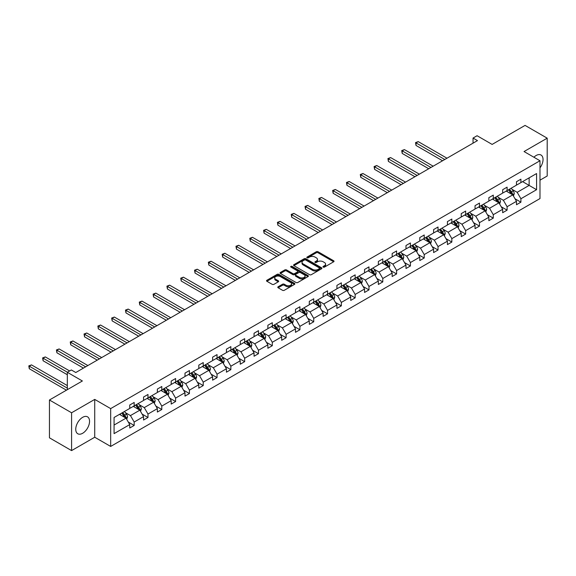 <?xml version="1.0" encoding="UTF-8"?>
<svg xmlns="http://www.w3.org/2000/svg" width="576" height="576" viewBox="0 0 576 576"><rect width="100%" height="100%" fill="white"/><g stroke="black" fill="none" stroke-linecap="round" stroke-linejoin="round"><path stroke-width="0.86" d="M323.23 267.106A0.857 0.497 0 0 0 324.446 267.106L333.677 261.778A1.231 0.713 0 0 0 334.037 261.274A1.231 0.713 0 0 0 333.677 260.777L318.031 251.741A1.231 0.713 0 0 0 316.296 251.741L307.066 257.076A0.857 0.497 0 0 0 306.814 257.422A0.857 0.497 0 0 0 307.066 257.774A0.857 0.497 0 0 0 308.282 257.774L309.478 257.083A3.931 2.268 0 0 1 315.036 257.083L316.339 257.839A3.931 2.268 0 0 1 317.491 259.445A3.931 2.268 0 0 1 316.339 261.05L315.144 261.742A0.857 0.497 0 0 0 314.892 262.087A0.857 0.497 0 0 0 315.144 262.44A0.857 0.497 0 0 0 316.361 262.44L317.556 261.749A3.931 2.268 0 0 1 323.122 261.749L324.425 262.505A3.931 2.268 0 0 1 325.577 264.11A3.931 2.268 0 0 1 324.425 265.716L323.23 266.407A0.857 0.497 0 0 0 322.978 266.76A0.857 0.497 0 0 0 323.23 267.106L323.23 266.407M82.649 433.274A9.763 5.638 120 0 0 89.028 424.663A9.763 5.638 120 0 0 87.53 416.837A9.763 5.638 120 0 0 82.649 417.326A9.763 5.638 120 0 0 76.27 425.93A9.763 5.638 120 0 0 77.767 433.757A9.763 5.638 120 0 0 82.649 433.274M539.986 167.875A9.763 5.638 120 0 0 541.015 155.023A9.763 5.638 120 0 0 536.134 155.506A9.763 5.638 120 0 0 533.894 157.226M539.986 180.173L547.2 176.004L547.2 138.175L525.067 125.402L492.127 144.418L477.079 135.727L473.047 138.053L473.047 143.165M71.582 450.598L94.73 437.234L94.73 399.406L71.582 412.776L71.582 450.598L49.45 437.825L49.45 399.996L82.382 380.981L67.334 372.29L67.334 389.671M71.582 412.776L49.45 399.996M278.143 286.762A1.231 0.713 0 0 0 277.783 287.266A1.231 0.713 0 0 0 278.143 287.77L282.535 290.304A1.231 0.713 0 0 0 284.27 290.304L294.53 284.378A1.231 0.713 0 0 0 294.883 283.882A1.231 0.713 0 0 0 294.53 283.378L278.885 274.349A1.231 0.713 0 0 0 277.142 274.349L266.89 280.267A1.231 0.713 0 0 0 266.53 280.771A1.231 0.713 0 0 0 266.89 281.268L272.189 284.328A1.231 0.713 0 0 0 273.931 284.328L278.316 281.794A1.231 0.713 0 0 0 278.676 281.297A1.231 0.713 0 0 0 278.316 280.793L275.688 279.274A3.29 1.901 0 0 1 274.73 277.934A3.29 1.901 0 0 1 276.754 276.178A3.29 1.901 0 0 1 280.339 276.588L290.635 282.535A3.29 1.901 0 0 1 291.6 283.882A3.29 1.901 0 0 1 289.57 285.631A3.29 1.901 0 0 1 285.991 285.221L284.27 284.227A1.231 0.713 0 0 0 282.535 284.227L278.143 286.762L278.143 287.77M67.334 372.29L71.359 369.965L75.787 372.521L477.475 140.609L473.047 138.053M94.73 399.406L110.671 408.607L539.986 160.747L539.986 198.576L110.671 446.436L110.671 408.607M547.2 138.175L524.045 151.546L539.986 160.747M309.564 274.694A1.231 0.713 0 0 0 311.299 274.694L321.552 268.776A1.231 0.713 0 0 0 321.912 268.272A1.231 0.713 0 0 0 321.552 267.775L305.914 258.739A1.231 0.713 0 0 0 304.171 258.739L293.918 264.665A1.231 0.713 0 0 0 293.558 265.162A1.231 0.713 0 0 0 293.918 265.666L309.564 274.694M291.262 267.293A0.857 0.497 0 0 1 292.14 267.415L292.14 266.393L308.038 275.573A1.231 0.713 0 0 1 308.398 276.077A1.231 0.713 0 0 1 308.038 276.581L297.785 282.499A1.231 0.713 0 0 1 296.05 282.499L280.404 273.47L280.404 272.462A1.231 0.713 0 0 0 280.044 272.966A1.231 0.713 0 0 0 280.404 273.47M280.404 272.462L284.796 269.928A1.231 0.713 0 0 1 286.531 269.928L292.874 273.593A1.231 0.713 0 0 0 294.617 273.593L297.526 271.915A1.231 0.713 0 0 0 297.886 271.411A1.231 0.713 0 0 0 297.526 270.907L290.923 267.098A0.857 0.497 0 0 1 290.671 266.746A0.857 0.497 0 0 1 291.197 266.285A0.857 0.497 0 0 1 292.14 266.393M114.077 417.478L129.751 408.427L129.751 405.007L134.179 402.451L134.179 405.871L143.561 400.457L143.561 397.03L147.989 394.474L147.989 397.901L157.37 392.479L157.37 389.059L161.798 386.503L161.798 389.923L171.187 384.509L171.187 381.082L175.608 378.526L175.608 381.953L184.997 376.531L184.997 373.111L189.425 370.555L189.425 373.975L198.806 368.561L198.806 365.134L203.234 362.578L203.234 366.005L212.623 360.583L212.623 357.163L217.044 354.607L217.044 358.027L226.433 352.613L226.433 349.186L230.861 346.63L230.861 350.057L240.242 344.635L240.242 341.215L244.67 338.659L244.67 342.079L254.052 336.665L254.052 333.238L258.48 330.682L258.48 334.109L267.869 328.687L267.869 325.26L272.297 322.711L272.297 326.131L281.678 320.717L281.678 317.29L286.106 314.734L286.106 318.161L295.488 312.739L295.488 309.312L299.916 306.756L299.916 310.183L309.305 304.769L309.305 301.342L313.726 298.786L313.726 302.213L323.114 296.791L323.114 293.364L327.542 290.808L327.542 294.235L336.924 288.821L336.924 285.394L341.352 282.838L341.352 286.265L350.734 280.843L350.734 277.416L355.162 274.86L355.162 278.287L364.55 272.873L364.55 269.446L368.978 266.89L368.978 270.317L378.36 264.895L378.36 261.468L382.788 258.912L382.788 262.339L392.17 256.925L392.17 253.498L396.598 250.942L396.598 254.369L405.986 248.947L405.986 245.52L410.414 242.964L410.414 246.391L419.796 240.97L419.796 237.55L424.224 234.994L424.224 238.414L433.606 232.999L433.606 229.572L438.034 227.016L438.034 230.443L447.422 225.022L447.422 221.602L451.843 219.046L451.843 222.466L461.232 217.051L461.232 213.624L465.66 211.068L465.66 214.495L475.042 209.074L475.042 205.654L479.47 203.098L479.47 206.518L488.851 201.103L488.851 197.676L493.279 195.12L493.279 198.547L502.668 193.126L502.668 189.706L507.096 187.15L507.096 190.57L516.478 185.155L516.478 181.728L520.906 179.172L520.906 182.599L536.573 173.549L536.573 189.706L520.906 198.749L520.906 202.176L516.478 204.732L516.478 201.305L507.096 206.726L507.096 210.154L502.668 212.71L502.668 209.282L493.279 214.697L493.279 218.124L488.851 220.68L488.851 217.253L479.47 222.674L479.47 226.102L475.042 228.658L475.042 225.23L465.66 230.645L465.66 234.072L461.232 236.628L461.232 233.201L451.843 238.622L451.843 242.05L447.422 244.606L447.422 241.178L438.034 246.593L438.034 250.02L433.606 252.576L433.606 249.149L424.224 254.57L424.224 257.998L419.796 260.554L419.796 257.126L410.414 262.541L410.414 265.968L405.986 268.524L405.986 265.097L396.598 270.518L396.598 273.946L392.17 276.502L392.17 273.074L382.788 278.496L382.788 281.916L378.36 284.472L378.36 281.045L368.978 286.466L368.978 289.894L364.55 292.45L364.55 289.022L355.162 294.444L355.162 297.864L350.734 300.42L350.734 297L341.352 302.414L341.352 305.842L336.924 308.398L336.924 304.97L327.542 310.392L327.542 313.812L323.114 316.368L323.114 312.948L313.726 318.362L313.726 321.79L309.305 324.346L309.305 320.918L299.916 326.34L299.916 329.76L295.488 332.316L295.488 328.896L286.106 334.31L286.106 337.738L281.678 340.294L281.678 336.866L272.297 342.288L272.297 345.708L267.869 348.264L267.869 344.844L258.48 350.258L258.48 353.686L254.052 356.242L254.052 352.814L244.67 358.236L244.67 361.656L240.242 364.212L240.242 360.792L230.861 366.206L230.861 369.634L226.433 372.19L226.433 368.762L217.044 374.184L217.044 377.604L212.623 380.16L212.623 376.74L203.234 382.154L203.234 385.582L198.806 388.138L198.806 384.71L189.425 390.132L189.425 393.552L184.997 396.108L184.997 392.688L175.608 398.102L175.608 401.53L171.187 404.086L171.187 400.658L161.798 406.08L161.798 409.5L157.37 412.056L157.37 408.636L147.989 414.05L147.989 417.478L143.561 420.034L143.561 416.606L134.179 422.028L134.179 425.448L129.751 428.004L129.751 424.584L114.077 433.627L114.077 417.478M133.294 406.382L139.846 410.17L130.457 415.584L125.33 412.625M130.457 415.584L134.179 422.028M139.846 410.17L143.561 416.606M129.751 407.614L130.457 408.024L134.179 405.871M147.103 398.412L153.655 402.192L144.266 407.614L139.147 404.654M144.266 407.614L147.989 414.05M153.655 402.192L157.37 408.636M143.561 399.636L144.266 400.046L147.989 397.901M160.913 390.434L167.465 394.222L158.083 399.636L152.957 396.677M158.083 399.636L161.798 406.08M167.465 394.222L171.187 400.658M157.37 391.666L158.083 392.076L161.798 389.923M174.73 382.464L181.274 386.244L171.893 391.666L166.766 388.706M171.893 391.666L175.608 398.102M181.274 386.244L184.997 392.688M171.187 383.688L171.893 384.098L175.608 381.953M188.539 374.486L195.091 378.274L185.702 383.688L180.583 380.729M185.702 383.688L189.425 390.132M195.091 378.274L198.806 384.71M184.997 375.718L185.702 376.121L189.425 373.975M202.349 366.516L208.901 370.296L199.519 375.718L194.393 372.758M199.519 375.718L203.234 382.154M208.901 370.296L212.623 376.74M198.806 367.74L199.519 368.15L203.234 366.005M216.158 358.538L222.71 362.326L213.329 367.74L208.202 364.781M213.329 367.74L217.044 374.184M222.71 362.326L226.433 368.762M212.623 359.77L213.329 360.173L217.044 358.027M229.975 350.568L236.527 354.348L227.138 359.77L222.012 356.81M227.138 359.77L230.861 366.206M236.527 354.348L240.242 360.792M226.433 351.792L227.138 352.202L230.861 350.057M243.785 342.59L250.337 346.378L240.955 351.792L235.829 348.833M240.955 351.792L244.67 358.236M250.337 346.378L254.052 352.814M240.242 343.822L240.955 344.225L244.67 342.079M257.594 334.62L264.146 338.4L254.765 343.822L249.638 340.862M254.765 343.822L258.48 350.258M264.146 338.4L267.869 344.844M254.052 335.844L254.765 336.254L258.48 334.109M271.411 326.642L277.963 330.43L268.574 335.844L263.448 332.885M268.574 335.844L272.297 342.288M277.963 330.43L281.678 336.866M267.869 327.874L268.574 328.277L272.297 326.131M285.221 318.672L291.773 322.452L282.384 327.874L277.265 324.914M282.384 327.874L286.106 334.31M291.773 322.452L295.488 328.896M281.678 319.896L282.384 320.306L286.106 318.161M299.03 310.694L305.582 314.482L296.201 319.896L291.074 316.937M296.201 319.896L299.916 326.34M305.582 314.482L309.305 320.918M295.488 311.926L296.201 312.329L299.916 310.183M312.84 302.724L319.392 306.504L310.01 311.926L304.884 308.966M310.01 311.926L313.726 318.362M319.392 306.504L323.114 312.948M309.305 303.948L310.01 304.358L313.726 302.213M326.657 294.746L333.209 298.526L323.82 303.948L318.701 300.989M323.82 303.948L327.542 310.392M333.209 298.526L336.924 304.97M323.114 295.978L323.82 296.381L327.542 294.235M340.466 286.776L347.018 290.556L337.637 295.978L332.51 293.018M337.637 295.978L341.352 302.414M347.018 290.556L350.734 297M336.924 288L337.637 288.41L341.352 286.265M354.276 278.798L360.828 282.578L351.446 288L346.32 285.041M351.446 288L355.162 294.444M360.828 282.578L364.55 289.022M350.734 280.022L351.446 280.433L355.162 278.287M368.093 270.828L374.645 274.608L365.256 280.022L360.13 277.07M365.256 280.022L368.978 286.466M374.645 274.608L378.36 281.045M364.55 272.052L365.256 272.462L368.978 270.317M381.902 262.85L388.454 266.63L379.066 272.052L373.946 269.093M379.066 272.052L382.788 278.496M388.454 266.63L392.17 273.074M378.36 264.074L379.066 264.485L382.788 262.339M395.712 254.88L402.264 258.66L392.882 264.074L387.756 261.122M392.882 264.074L396.598 270.518M402.264 258.66L405.986 265.097M392.17 256.104L392.882 256.514L396.598 254.369M409.529 246.902L416.074 250.682L406.692 256.104L401.566 253.145M406.692 256.104L410.414 262.541M416.074 250.682L419.796 257.126M405.986 248.126L406.692 248.537L410.414 246.391M423.338 238.932L429.89 242.712L420.502 248.126L415.382 245.174M420.502 248.126L424.224 254.57M429.89 242.712L433.606 249.149M419.796 240.156L420.502 240.566L424.224 238.414M437.148 230.954L443.7 234.734L434.318 240.156L429.192 237.197M434.318 240.156L438.034 246.593M443.7 234.734L447.422 241.178M433.606 232.178L434.318 232.589L438.034 230.443M450.958 222.977L457.51 226.764L448.128 232.178L443.002 229.219M448.128 232.178L451.843 238.622M457.51 226.764L461.232 233.201M447.422 224.208L448.128 224.618L451.843 222.466M464.774 215.006L471.326 218.786L461.938 224.208L456.811 221.249M461.938 224.208L465.66 230.645M471.326 218.786L475.042 225.23M461.232 216.23L461.938 216.641L465.66 214.495M478.584 207.029L485.136 210.816L475.754 216.23L470.628 213.271M475.754 216.23L479.47 222.674M485.136 210.816L488.851 217.253M475.042 208.26L475.754 208.67L479.47 206.518M492.394 199.058L498.946 202.838L489.564 208.26L484.438 205.301M489.564 208.26L493.279 214.697M498.946 202.838L502.668 209.282M488.851 200.282L489.564 200.693L493.279 198.547M506.21 191.081L512.762 194.868L503.374 200.282L498.247 197.323M503.374 200.282L507.096 206.726M512.762 194.868L516.478 201.305M502.668 192.312L503.374 192.722L507.096 190.57M522.583 181.627L529.135 185.407L517.183 192.312L512.064 189.353M517.183 192.312L520.906 198.749M536.573 189.706L529.135 185.407L529.135 177.847L536.573 173.549M94.73 437.234L110.671 446.436M516.478 184.334L517.183 184.745L520.906 182.599M114.077 425.045L126.029 418.14L119.477 414.36M126.029 418.14L129.751 424.584M515.016 198.778L520.906 202.176M501.206 206.748L507.096 210.154M487.397 214.726L493.279 218.124M473.58 222.696L479.47 226.102M459.77 230.674L465.66 234.072M445.961 238.644L451.843 242.05M432.144 246.622L438.034 250.02M418.334 254.599L424.224 257.998M404.525 262.57L410.414 265.968M390.708 270.547L396.598 273.946M376.898 278.518L382.788 281.916M363.089 286.495L368.978 289.894M349.279 294.466L355.162 297.864M335.462 302.443L341.352 305.842M321.653 310.414L327.542 313.812M307.843 318.391L313.726 321.79M294.026 326.362L299.916 329.76M280.217 334.339L286.106 337.738M266.407 342.31L272.297 345.708M252.598 350.287L258.48 353.686M238.781 358.258L244.67 361.656M224.971 366.235L230.861 369.634M211.162 374.206L217.044 377.604M197.345 382.183L203.234 385.582M183.535 390.154L189.425 393.552M169.726 398.131L175.608 401.53M155.909 406.102L161.798 409.5M142.099 414.079L147.989 417.478M128.29 422.05L134.179 425.448M323.568 267.228L324.425 266.738A3.931 2.268 0 0 0 325.577 265.133L325.577 264.11M317.491 259.445L317.491 260.467A3.931 2.268 0 0 1 316.339 262.073L315.49 262.562M333.662 261.785L318.031 252.763A1.231 0.713 0 0 0 316.296 252.763L307.404 257.897M321.552 267.775L321.552 268.776L305.914 259.762A1.231 0.713 0 0 0 304.171 259.762L293.933 265.673M319.385 268.625A0.857 0.497 0 0 0 319.637 268.272A0.857 0.497 0 0 0 319.385 267.926L305.647 259.999A0.857 0.497 0 0 0 304.43 259.999L303.17 260.726A3.931 2.268 0 0 0 302.018 262.332A3.931 2.268 0 0 0 303.17 263.938L312.559 269.352A3.931 2.268 0 0 0 318.125 269.352L319.385 268.625L319.385 269.647A0.857 0.497 0 0 0 319.637 269.294L319.637 268.272M302.018 262.332L302.018 263.354A3.931 2.268 0 0 0 303.17 264.96L303.17 263.938M319.385 269.647L318.125 270.374A3.931 2.268 0 0 1 312.559 270.374L303.17 264.96M280.418 273.478L284.796 270.95L284.796 269.928M297.886 271.411L297.886 272.434A1.231 0.713 0 0 1 297.526 272.938L294.617 274.615A1.231 0.713 0 0 1 292.874 274.615L286.531 270.95A1.231 0.713 0 0 0 284.796 270.95M292.14 267.415L308.023 276.588M299.455 277.394A3.29 1.901 0 0 0 303.041 277.805A3.29 1.901 0 0 0 305.071 276.048A3.29 1.901 0 0 0 304.106 274.709L300.478 272.614A1.231 0.713 0 0 0 298.742 272.614L295.834 274.298A1.231 0.713 0 0 0 295.474 274.795A1.231 0.713 0 0 0 295.834 275.299L299.455 277.394L299.455 278.417A3.29 1.901 0 0 0 303.041 278.827A3.29 1.901 0 0 0 305.071 277.07L305.071 276.048M295.474 274.795L295.474 275.818A1.231 0.713 0 0 0 295.834 276.322L295.834 275.299M299.455 278.417L295.834 276.322M291.6 283.882L291.6 284.904A3.29 1.901 0 0 1 289.57 286.654A3.29 1.901 0 0 1 285.991 286.243L284.27 285.25A1.231 0.713 0 0 0 282.535 285.25L278.165 287.777M274.73 277.934L274.73 278.957A3.29 1.901 0 0 0 275.688 280.296L275.688 279.274M278.316 280.793L278.316 281.794L275.688 280.296M294.509 284.393L278.885 275.371A1.231 0.713 0 0 0 277.142 275.371L266.904 281.282L266.89 280.267M513.432 196.034L514.246 193.68A3.319 1.915 -120 0 0 513.187 190.858L511.2 188.201M507.636 191.909L506.772 190.757M446.976 158.213L418.226 141.617L416.016 142.898L416.016 145.454L442.548 160.769M512.273 194.58L512.453 193.824A3.319 1.915 -120 0 0 511.502 191.83L509.515 189.173M508.687 189.655L510.876 192.571A1.692 0.979 60 0 1 511.178 193.09L512.453 193.824M508.457 189.785L510.444 192.442A3.319 1.915 60 0 1 511.272 194.004M416.016 145.454L415.526 142.618L444.766 159.494M415.526 142.618L418.226 141.617M499.622 204.005L500.436 201.658A3.319 1.915 -120 0 0 499.378 198.828L497.39 196.178M493.826 199.879L492.962 198.734M433.166 166.19L404.417 149.594L402.206 150.869L402.206 153.425L428.738 168.746M498.456 202.558L498.643 201.794A3.319 1.915 -120 0 0 497.693 199.8L495.706 197.143M494.878 197.626L497.059 200.549A1.692 0.979 60 0 1 497.369 201.06L498.643 201.794M494.64 197.762L496.634 200.412A3.319 1.915 60 0 1 497.455 201.982M402.206 153.425L401.717 150.588L430.949 167.465M401.717 150.588L404.417 149.594M485.806 211.982L486.619 209.628A3.319 1.915 -120 0 0 485.561 206.806L483.574 204.149M480.01 207.857L479.153 206.705M419.35 174.161L390.607 157.565L388.39 158.846L388.39 161.402L414.929 176.717M484.646 210.535L484.834 209.772A3.319 1.915 -120 0 0 483.883 207.778L481.896 205.121M481.061 205.603L483.25 208.519A1.692 0.979 60 0 1 483.559 209.038L484.834 209.772M480.83 205.733L482.818 208.39A3.319 1.915 60 0 1 483.646 209.952M388.39 161.402L387.907 158.566L417.139 175.442M387.907 158.566L390.607 157.565M471.996 219.953L472.81 217.606A3.319 1.915 -120 0 0 471.751 214.776L469.764 212.126M466.2 215.827L465.336 214.682M405.54 182.138L376.79 165.542L374.58 166.817L374.58 169.373L401.112 184.694M470.837 218.506L471.017 217.742A3.319 1.915 -120 0 0 470.074 215.748L468.079 213.098M467.251 213.574L469.44 216.497A1.692 0.979 60 0 1 469.742 217.008L471.017 217.742M467.021 213.71L469.008 216.36A3.319 1.915 60 0 1 469.836 217.93M374.58 169.373L374.09 166.536L403.33 183.413M374.09 166.536L376.79 165.542M458.186 227.93L459 225.576A3.319 1.915 -120 0 0 457.942 222.754L455.954 220.097M452.39 223.805L451.526 222.653M391.73 190.116L362.981 173.513L360.77 174.794L360.77 177.35L387.302 192.665M457.02 226.483L457.207 225.72A3.319 1.915 -120 0 0 456.257 223.726L454.27 221.069M453.442 221.551L455.63 224.467A1.692 0.979 60 0 1 455.933 224.986L457.207 225.72M453.211 221.681L455.198 224.338A3.319 1.915 60 0 1 456.019 225.9M360.77 177.35L360.281 174.514L389.513 191.39M360.281 174.514L362.981 173.513M444.377 235.901L445.19 233.554A3.319 1.915 -120 0 0 444.132 230.724L442.138 228.074M438.574 231.775L437.717 230.63M377.921 198.086L349.171 181.49L346.954 182.765L346.954 185.321L373.493 200.642M443.21 234.454L443.398 233.69A3.319 1.915 -120 0 0 442.447 231.696L440.46 229.046M439.625 229.522L441.814 232.445A1.692 0.979 60 0 1 442.123 232.956L443.398 233.69M439.394 229.658L441.382 232.308A3.319 1.915 60 0 1 442.21 233.878M346.954 185.321L346.471 182.484L375.703 199.368M346.471 182.484L349.171 181.49M430.56 243.878L431.374 241.524A3.319 1.915 -120 0 0 430.315 238.702L428.328 236.045M424.764 239.753L423.9 238.601M364.104 206.064L335.362 189.461L333.144 190.742L333.144 193.298L359.676 208.62M429.401 242.431L429.588 241.668A3.319 1.915 -120 0 0 428.638 239.674L426.65 237.017M425.815 237.499L428.004 240.415A1.692 0.979 60 0 1 428.314 240.934L429.588 241.668M425.585 237.629L427.572 240.286A3.319 1.915 60 0 1 428.4 241.848M333.144 193.298L332.654 190.462L361.894 207.338M332.654 190.462L335.362 189.461M416.75 251.849L417.564 249.502A3.319 1.915 -120 0 0 416.506 246.672L414.518 244.022M410.954 247.723L410.09 246.578M350.294 214.034L321.545 197.438L319.334 198.713L319.334 201.269L345.866 216.59M415.584 250.402L415.771 249.638A3.319 1.915 -120 0 0 414.821 247.644L412.834 244.994M412.006 245.47L414.194 248.393A1.692 0.979 60 0 1 414.497 248.904L415.771 249.638M411.775 245.606L413.762 248.256A3.319 1.915 60 0 1 414.59 249.826M319.334 201.269L318.845 198.432L348.084 215.316M318.845 198.432L321.545 197.438M402.941 259.826L403.754 257.472A3.319 1.915 -120 0 0 402.696 254.65L400.709 251.993M397.138 255.701L396.281 254.549M336.485 222.012L307.735 205.409L305.525 206.69L305.525 209.246L332.057 224.568M401.774 258.379L401.962 257.616A3.319 1.915 -120 0 0 401.011 255.622L399.024 252.965M398.196 253.447L400.378 256.363A1.692 0.979 60 0 1 400.687 256.882L401.962 257.616M397.958 253.577L399.946 256.234A3.319 1.915 60 0 1 400.774 257.796M305.525 209.246L305.035 206.41L334.267 223.286M305.035 206.41L307.735 205.409M389.124 267.797L389.938 265.45A3.319 1.915 -120 0 0 388.879 262.62L386.892 259.97M383.328 263.678L382.464 262.526M322.668 229.982L293.926 213.386L291.708 214.661L291.708 217.217L318.247 232.538M387.965 266.35L388.152 265.586A3.319 1.915 -120 0 0 387.202 263.592L385.214 260.942M384.379 261.418L386.568 264.341A1.692 0.979 60 0 1 386.878 264.852L388.152 265.586M384.149 261.554L386.136 264.204A3.319 1.915 60 0 1 386.964 265.774M291.708 217.217L291.226 214.38L320.458 231.264M291.226 214.38L293.926 213.386M375.314 275.774L376.128 273.42A3.319 1.915 -120 0 0 375.07 270.598L373.082 267.941M369.518 271.649L368.654 270.497M308.858 237.96L280.109 221.357L277.898 222.638L277.898 225.194L304.43 240.516M374.155 274.327L374.335 273.564A3.319 1.915 -120 0 0 373.385 271.57L371.398 268.913M370.57 269.395L372.758 272.311A1.692 0.979 60 0 1 373.061 272.83L374.335 273.564M370.339 269.525L372.326 272.182A3.319 1.915 60 0 1 373.154 273.744M277.898 225.194L277.409 222.358L306.648 239.234M277.409 222.358L280.109 221.357M361.505 283.745L362.318 281.398A3.319 1.915 -120 0 0 361.26 278.568L359.273 275.918M355.709 279.626L354.845 278.474M295.049 245.93L266.299 229.334L264.089 230.609L264.089 233.165L290.621 248.486M360.338 282.298L360.526 281.534A3.319 1.915 -120 0 0 359.575 279.54L357.588 276.89M356.76 277.366L358.942 280.289A1.692 0.979 60 0 1 359.251 280.8L360.526 281.534M356.53 277.502L358.517 280.152A3.319 1.915 60 0 1 359.338 281.722M264.089 233.165L263.599 230.328L292.831 247.212M263.599 230.328L266.299 229.334M347.688 291.722L348.509 289.368A3.319 1.915 -120 0 0 347.443 286.546L345.456 283.889M341.892 287.597L341.035 286.445M281.232 253.908L252.49 237.305L250.272 238.586L250.272 241.142L276.811 256.464M346.529 290.275L346.716 289.512A3.319 1.915 -120 0 0 345.766 287.518L343.778 284.861M342.943 285.343L345.132 288.259A1.692 0.979 60 0 1 345.442 288.778L346.716 289.512M342.713 285.473L344.7 288.13A3.319 1.915 60 0 1 345.528 289.699M250.272 241.142L249.79 238.306L279.022 255.182M249.79 238.306L252.49 237.305M333.878 299.693L334.692 297.346A3.319 1.915 -120 0 0 333.634 294.516L331.646 291.866M328.082 295.574L327.218 294.422M267.422 261.878L238.673 245.282L236.462 246.557L236.462 249.113L262.994 264.434M332.719 298.246L332.899 297.482A3.319 1.915 -120 0 0 331.956 295.488L329.962 292.838M329.134 293.314L331.322 296.237A1.692 0.979 60 0 1 331.632 296.748L332.899 297.482M328.903 293.45L330.89 296.1A3.319 1.915 60 0 1 331.718 297.67M236.462 249.113L235.973 246.276L265.212 263.16M235.973 246.276L238.673 245.282M320.069 307.67L320.882 305.316A3.319 1.915 -120 0 0 319.824 302.494L317.837 299.837M314.273 303.545L313.409 302.393M253.613 269.856L224.863 253.26L222.653 254.534L222.653 257.09L249.185 272.412M318.902 306.223L319.09 305.46A3.319 1.915 -120 0 0 318.139 303.466L316.152 300.809M315.324 301.291L317.513 304.207A1.692 0.979 60 0 1 317.815 304.726L319.09 305.46M315.094 301.421L317.081 304.078A3.319 1.915 60 0 1 317.909 305.647M222.653 257.09L222.163 254.254L251.395 271.13M222.163 254.254L224.863 253.26M306.259 315.641L307.073 313.294A3.319 1.915 -120 0 0 306.014 310.464L304.027 307.814M300.456 311.522L299.599 310.37M239.803 277.826L211.054 261.23L208.836 262.512L208.836 265.061L235.375 280.382M305.093 314.194L305.28 313.43A3.319 1.915 -120 0 0 304.33 311.436L302.342 308.786M301.507 309.262L303.696 312.185A1.692 0.979 60 0 1 304.006 312.696L305.28 313.43M301.277 309.398L303.264 312.048A3.319 1.915 60 0 1 304.092 313.618M208.836 265.061L208.354 262.224L237.586 279.108M208.354 262.224L211.054 261.23M292.442 323.618L293.256 321.264A3.319 1.915 -120 0 0 292.198 318.442L290.21 315.785M286.646 319.493L285.782 318.341M225.986 285.804L197.244 269.208L195.026 270.482L195.026 273.038L221.558 288.36M291.283 322.171L291.47 321.408A3.319 1.915 -120 0 0 290.52 319.414L288.533 316.757M287.698 317.239L289.886 320.162A1.692 0.979 60 0 1 290.196 320.674L291.47 321.408M287.467 317.369L289.454 320.026A3.319 1.915 60 0 1 290.282 321.595M195.026 273.038L194.544 270.202L223.776 287.078M194.544 270.202L197.244 269.208M278.633 331.589L279.446 329.242A3.319 1.915 -120 0 0 278.388 326.412L276.401 323.762M272.837 327.47L271.973 326.318M212.177 293.774L183.427 277.178L181.217 278.46L181.217 281.016L207.749 296.33M277.474 330.142L277.654 329.378A3.319 1.915 -120 0 0 276.703 327.384L274.716 324.734M273.888 325.21L276.077 328.133A1.692 0.979 60 0 1 276.379 328.644L277.654 329.378M273.658 325.346L275.645 327.996A3.319 1.915 60 0 1 276.473 329.566M181.217 281.016L180.727 278.179L209.966 295.056M180.727 278.179L183.427 277.178M264.823 339.566L265.637 337.212A3.319 1.915 -120 0 0 264.578 334.39L262.591 331.733M259.027 335.441L258.163 334.289M198.367 301.752L169.618 285.156L167.407 286.43L167.407 288.986L193.939 304.308M263.657 338.119L263.844 337.356A3.319 1.915 -120 0 0 262.894 335.362L260.906 332.705M260.078 333.187L262.26 336.11A1.692 0.979 60 0 1 262.57 336.622L263.844 337.356M259.841 333.317L261.835 335.974A3.319 1.915 60 0 1 262.656 337.543M167.407 288.986L166.918 286.15L196.15 303.026M166.918 286.15L169.618 285.156M251.006 347.537L251.82 345.19A3.319 1.915 -120 0 0 250.762 342.36L248.774 339.71M245.21 343.418L244.354 342.266M184.55 309.722L155.808 293.126L153.59 294.408L153.59 296.964L180.13 312.278M249.847 346.09L250.034 345.334A3.319 1.915 -120 0 0 249.084 343.332L247.097 340.682M246.262 341.158L248.45 344.081A1.692 0.979 60 0 1 248.76 344.592L250.034 345.334M246.031 341.294L248.018 343.951A3.319 1.915 60 0 1 248.846 345.514M153.59 296.964L153.108 294.127L182.34 311.004M153.108 294.127L155.808 293.126M237.197 355.514L238.01 353.16A3.319 1.915 -120 0 0 236.952 350.338L234.965 347.681M231.401 351.389L230.537 350.237M170.741 317.7L141.991 301.104L139.781 302.378L139.781 304.934L166.313 320.256M236.038 354.067L236.218 353.304A3.319 1.915 -120 0 0 235.267 351.31L233.28 348.653M232.452 349.135L234.641 352.058A1.692 0.979 60 0 1 234.943 352.57L236.218 353.304M232.222 349.272L234.209 351.922A3.319 1.915 60 0 1 235.037 353.491M139.781 304.934L139.291 302.098L168.53 318.974M139.291 302.098L141.991 301.104M223.387 363.492L224.201 361.138A3.319 1.915 -120 0 0 223.142 358.308L221.155 355.658M217.591 359.366L216.727 358.214M156.931 325.67L128.182 309.074L125.971 310.356L125.971 312.912L152.503 328.226M222.221 362.038L222.408 361.282A3.319 1.915 -120 0 0 221.458 359.28L219.47 356.63M218.642 357.106L220.831 360.029A1.692 0.979 60 0 1 221.134 360.54L222.408 361.282M218.412 357.242L220.399 359.899A3.319 1.915 60 0 1 221.22 361.462M125.971 312.912L125.482 310.075L154.714 326.952M125.482 310.075L128.182 309.074M209.578 371.462L210.391 369.108A3.319 1.915 -120 0 0 209.333 366.286L207.338 363.629M203.774 367.337L202.918 366.185M143.122 333.648L114.372 317.052L112.154 318.326L112.154 320.882L138.694 336.204M208.411 370.015L208.598 369.252A3.319 1.915 -120 0 0 207.648 367.258L205.661 364.601M204.826 365.083L207.014 368.006A1.692 0.979 60 0 1 207.324 368.518L208.598 369.252M204.595 365.22L206.582 367.87A3.319 1.915 60 0 1 207.41 369.439M112.154 320.882L111.672 318.046L140.904 334.922M111.672 318.046L114.372 317.052M195.761 379.44L196.574 377.086A3.319 1.915 -120 0 0 195.516 374.263L193.529 371.606M189.965 375.314L189.101 374.162M129.305 341.618L100.562 325.022L98.345 326.304L98.345 328.86L124.877 344.174M194.602 377.986L194.789 377.23A3.319 1.915 -120 0 0 193.838 375.228L191.851 372.578M191.016 373.061L193.205 375.977A1.692 0.979 60 0 1 193.514 376.488L194.789 377.23M190.786 373.19L192.773 375.847A3.319 1.915 60 0 1 193.601 377.41M98.345 328.86L97.855 326.023L127.094 342.9M97.855 326.023L100.562 325.022M181.951 387.41L182.765 385.056A3.319 1.915 -120 0 0 181.706 382.234L179.719 379.584M176.155 383.285L175.291 382.133M115.495 349.596L86.746 333L84.535 334.274L84.535 336.83L111.067 352.152M180.785 385.963L180.972 385.2A3.319 1.915 -120 0 0 180.022 383.206L178.034 380.549M177.206 381.031L179.395 383.954A1.692 0.979 60 0 1 179.698 384.466L180.972 385.2M176.976 381.168L178.963 383.818A3.319 1.915 60 0 1 179.791 385.387M84.535 336.83L84.046 333.994L113.285 350.87M84.046 333.994L86.746 333M168.142 395.388L168.955 393.034A3.319 1.915 -120 0 0 167.897 390.211L165.91 387.554M162.338 391.262L161.482 390.11M101.686 357.566L72.936 340.97L70.726 342.252L70.726 344.808L97.258 360.122M166.975 393.934L167.162 393.178A3.319 1.915 -120 0 0 166.212 391.176L164.225 388.526M163.39 389.009L165.578 391.925A1.692 0.979 60 0 1 165.888 392.436L167.162 393.178M163.159 389.138L165.146 391.795A3.319 1.915 60 0 1 165.974 393.358M70.726 344.808L70.236 341.971L99.468 358.848M70.236 341.971L72.936 340.97M154.325 403.358L155.138 401.004A3.319 1.915 -120 0 0 154.08 398.182L152.093 395.532M148.529 399.233L147.665 398.088M87.869 365.544L59.126 348.948L56.909 350.222L56.909 352.778L83.448 368.1M153.166 401.911L153.353 401.148A3.319 1.915 -120 0 0 152.402 399.154L150.415 396.497M149.58 396.979L151.769 399.902A1.692 0.979 60 0 1 152.078 400.414L153.353 401.148M149.35 397.116L151.337 399.766A3.319 1.915 60 0 1 152.165 401.335M56.909 352.778L56.426 349.942L85.658 366.818M56.426 349.942L59.126 348.948M140.515 411.336L141.329 408.982A3.319 1.915 -120 0 0 140.27 406.159L138.283 403.502M134.719 407.21L133.855 406.058M69.631 370.958L45.31 356.918L43.099 358.2L43.099 360.756L67.334 374.746M139.356 409.882L139.536 409.126A3.319 1.915 -120 0 0 138.586 407.124L136.598 404.474M135.77 404.957L137.959 407.873A1.692 0.979 60 0 1 138.262 408.391L139.536 409.126M135.54 405.086L137.527 407.743A3.319 1.915 60 0 1 138.355 409.306M43.099 360.756L42.61 357.919L67.421 372.24M42.61 357.919L45.31 356.918M126.706 419.306L127.519 416.959A3.319 1.915 -120 0 0 126.461 414.13L124.474 411.48M120.91 415.181L120.046 414.036M67.334 385.582L31.5 364.896L29.29 366.17L29.29 368.726L66.449 390.182M125.539 417.859L125.726 417.096A3.319 1.915 -120 0 0 124.776 415.102L122.789 412.445M121.961 412.927L124.142 415.85A1.692 0.979 60 0 1 124.452 416.362L125.726 417.096M121.723 413.064L123.718 415.714A3.319 1.915 60 0 1 124.538 417.283M29.29 368.726L28.8 365.89L67.334 388.138M28.8 365.89L31.5 364.896M324.425 266.738L324.425 265.716M315.144 262.44L315.144 261.742M316.339 262.073L316.339 261.05M307.066 257.774L307.066 257.076M316.296 252.763L316.296 251.741M318.031 252.763L318.031 251.741M333.677 261.778L333.677 260.777M293.918 265.666L293.918 264.665M304.171 259.762L304.171 258.739M305.914 259.762L305.914 258.739M312.559 270.374L312.559 269.352M318.125 270.374L318.125 269.352M286.531 270.95L286.531 269.928M292.874 274.615L292.874 273.593M294.617 274.615L294.617 273.593M297.526 272.938L297.526 271.915M308.038 276.581L308.038 275.573M282.535 285.25L282.535 284.227M284.27 285.25L284.27 284.227M285.991 286.243L285.991 285.221M277.142 275.371L277.142 274.349M278.885 275.371L278.885 274.349M294.53 284.378L294.53 283.378M512.518 194.731L514.224 193.745M511.502 191.83L513.187 190.858M509.501 192.982L510.444 192.442M498.708 202.702L500.414 201.715M497.693 199.8L499.378 198.828M495.684 200.959L496.634 200.412M484.898 210.679L486.598 209.693M483.883 207.778L485.561 206.806M481.874 208.93L482.818 208.39M471.082 218.65L472.788 217.663M470.074 215.748L471.751 214.776M468.065 216.907L469.008 216.36M457.272 226.627L458.978 225.641M456.257 223.726L457.942 222.754M454.255 224.878L455.198 224.338M443.462 234.598L445.169 233.618M442.447 231.696L444.132 230.724M440.438 232.855L441.382 232.308M429.653 242.575L431.352 241.589M428.638 239.674L430.315 238.702M426.629 240.826L427.572 240.286M415.836 250.546L417.542 249.566M414.821 247.644L416.506 246.672M412.819 248.803L413.762 248.256M402.026 258.523L403.733 257.537M401.011 255.622L402.696 254.65M399.002 256.781L399.946 256.234M388.217 266.494L389.916 265.514M387.202 263.592L388.879 262.62M385.193 264.751L386.136 264.204M374.4 274.471L376.106 273.485M373.385 271.57L375.07 270.598M371.383 272.729L372.326 272.182M360.59 282.442L362.297 281.462M359.575 279.54L361.26 278.568M357.574 280.699L358.517 280.152M346.781 290.419L348.487 289.433M345.766 287.518L347.443 286.546M343.757 288.677L344.7 288.13M332.971 298.39L334.67 297.41M331.956 295.488L333.634 294.516M329.947 296.647L330.89 296.1M319.154 306.367L320.861 305.381M318.139 303.466L319.824 302.494M316.138 304.625L317.081 304.078M305.345 314.338L307.051 313.358M304.33 311.436L306.014 310.464M302.321 312.595L303.264 312.048M291.535 322.315L293.234 321.329M290.52 319.414L292.198 318.442M288.511 320.573L289.454 320.026M277.718 330.286L279.425 329.306M276.703 327.384L278.388 326.412M274.702 328.543L275.645 327.996M263.909 338.263L265.615 337.277M262.894 335.362L264.578 334.39M260.885 336.521L261.835 335.974M250.099 346.234L251.798 345.254M249.084 343.332L250.762 342.36M247.075 344.491L248.018 343.951M236.282 354.211L237.989 353.225M235.267 351.31L236.952 350.338M233.266 352.469L234.209 351.922M222.473 362.182L224.179 361.202M221.458 359.28L223.142 358.308M219.456 360.439L220.399 359.899M208.663 370.159L210.37 369.173M207.648 367.258L209.333 366.286M205.639 368.417L206.582 367.87M194.854 378.137L196.553 377.15M193.838 375.228L195.516 374.263M191.83 376.387L192.773 375.847M181.037 386.107L182.743 385.121M180.022 383.206L181.706 382.234M178.02 384.365L178.963 383.818M167.227 394.085L168.934 393.098M166.212 391.176L167.897 390.211M164.203 392.335L165.146 391.795M153.418 402.055L155.117 401.069M152.402 399.154L154.08 398.182M150.394 400.313L151.337 399.766M139.601 410.033L141.307 409.046M138.586 407.124L140.27 406.159M136.584 408.283L137.527 407.743M125.791 418.003L127.498 417.017M124.776 415.102L126.461 414.13M122.774 416.261L123.718 415.714"/></g></svg>
